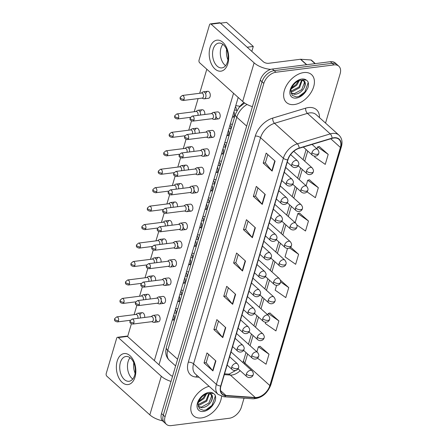 <?xml version="1.0" encoding="UTF-8"?>
<svg xmlns="http://www.w3.org/2000/svg" width="448" height="448" viewBox="0 0 448 448"><rect width="100%" height="100%" fill="white"/><g stroke="black" fill="none" stroke-linecap="round" stroke-linejoin="round"><path stroke-width="0.67" d="M239.109 107.514A11.715 7.515 -48 0 1 243.958 102.53M303.761 72.57A18.749 12.029 132 0 0 286.597 85.299A18.749 12.029 132 0 0 286.485 102.497A18.749 12.029 132 0 0 294.291 104.546A18.749 12.029 132 0 0 311.45 91.818A18.749 12.029 132 0 0 311.562 74.62A18.749 12.029 132 0 0 303.761 72.57A18.749 12.029 132 0 0 286.597 85.299A18.749 12.029 132 0 0 286.485 102.497A18.749 12.029 132 0 0 294.291 104.546A18.749 12.029 132 0 0 311.45 91.818A18.749 12.029 132 0 0 311.562 74.62A18.749 12.029 132 0 0 303.761 72.57M209.104 386.31A18.749 12.029 132 0 0 193.234 399.661A18.749 12.029 132 0 0 193.654 415.89A18.749 12.029 132 0 0 201.46 417.934A18.749 12.029 132 0 0 221.553 396.346A18.749 12.029 132 0 1 201.46 417.934A18.749 12.029 132 0 1 193.654 415.89A18.749 12.029 132 0 1 193.234 399.661A18.749 12.029 132 0 1 209.104 386.31M333.782 138.012A12.499 8.019 -48 0 1 338.985 139.378A12.499 8.019 -48 0 1 340.396 147.437L269.858 385.56A12.499 8.019 -48 0 1 255.287 397.505L225.921 395.455A12.499 8.019 -48 0 1 222.365 394.038A12.499 8.019 -48 0 1 220.959 385.98L287.941 159.835A12.499 8.019 -48 0 1 299.124 148.322L332.041 138.393A12.499 8.019 -48 0 1 333.782 138.012M333.861 137.749A12.813 8.221 132 0 0 332.074 138.135L299.163 148.064A12.813 8.221 132 0 0 287.7 159.869L220.713 386.008A12.813 8.221 132 0 0 225.803 395.724L255.164 397.774A12.813 8.221 132 0 0 270.105 385.526L340.642 147.403A12.813 8.221 132 0 0 333.861 137.749M325.534 123.071L340.144 73.741A11.715 7.515 132 0 0 338.822 66.186L335.261 62.978A11.715 7.515 132 0 0 330.383 61.701L272.378 69.037A11.715 7.515 132 0 0 260.26 80.186L161.51 413.56L163.29 415.162A11.715 7.515 132 0 0 164.612 422.716A11.715 7.515 132 0 1 163.29 415.162L262.041 81.794L163.29 415.162L165.071 416.769A11.715 7.515 132 0 0 166.398 424.323A11.715 7.515 132 0 0 171.27 425.6L229.281 418.264A11.715 7.515 132 0 0 241.399 407.114L244.048 398.171M272.378 69.037L274.159 70.644A11.715 7.515 132 0 0 262.041 81.794A11.715 7.515 132 0 1 274.159 70.644L332.164 63.302L274.159 70.644L275.94 72.246A11.715 7.515 132 0 0 263.822 83.395L165.071 416.769M337.042 64.585A11.715 7.515 132 0 0 332.164 63.302A11.715 7.515 132 0 1 337.042 64.585M257.443 358.182L266.056 364.207L269.013 354.217L260.07 346.315M265.658 322.252L265.294 323.473L275.923 330.904L278.88 320.914L269.937 313.012M314.843 156.201L314.619 156.951L325.248 164.388L328.205 154.398L319.262 146.49M306.964 191.8L315.381 197.691L318.338 187.701L309.394 179.799M296.85 224.93L305.514 230.994L308.476 221.004L299.533 213.102M338.822 66.186A11.715 7.515 132 0 0 333.945 64.91L275.94 72.246M222.802 337.624L213.886 329.61L216.849 319.62L225.758 327.634L222.802 337.624A3.125 1.428 16.5 0 1 222.527 337.344L225.478 327.382M212.934 370.927L204.025 362.914L206.982 352.923L215.897 360.937L212.934 370.927A3.125 1.428 16.5 0 1 212.66 370.647L215.611 360.685M252.398 237.714L243.482 229.701L246.445 219.705L255.354 227.724L252.398 237.714A3.125 1.428 16.5 0 1 252.123 237.429L255.074 227.472M262.259 204.411L253.35 196.392L256.306 186.402L265.222 194.421L262.259 204.411A3.125 1.428 16.5 0 1 261.99 204.126L264.936 194.163M272.126 171.108L263.211 163.089L266.174 153.098L275.083 161.118L272.126 171.108A3.125 1.428 16.5 0 1 271.852 170.822L274.803 160.86M232.663 304.321L223.754 296.307L226.71 286.317L235.626 294.33L232.663 304.321A3.125 1.428 16.5 0 1 232.394 304.041L235.346 294.078M242.53 271.018L233.621 263.004L236.578 253.014L245.487 261.027L242.53 271.018A3.125 1.428 16.5 0 1 242.256 270.738L245.207 260.775M276.59 285.354L275.162 290.164L285.785 297.601L288.747 287.61L280.392 280.095M287.521 248.45L285.029 256.861L295.652 264.298L298.609 254.307L290.606 247.106M233.621 263.004L235.782 262.73M238.224 254.492L235.771 262.774L242.256 270.738M223.754 296.307L225.915 296.033M228.357 287.795L225.904 296.083L232.394 304.041M263.211 163.089L265.378 162.814M267.82 154.577L265.362 162.865L271.852 170.822M253.35 196.392L255.511 196.123M257.953 187.88L255.5 196.168L261.99 204.126M243.482 229.701L245.65 229.426M248.086 221.189L245.633 229.471L252.123 237.429M204.025 362.914L206.186 362.639M208.628 354.402L206.175 362.69L212.66 370.647M213.886 329.61L216.054 329.336M218.495 321.098L216.037 329.386L222.527 337.344M298.609 254.307L289.548 247.962M308.476 221.004L297.853 213.567L299.65 213.069M295.154 222.673L297.853 213.567M318.338 187.701L307.714 180.264L309.518 179.76M306.085 185.769L307.714 180.264M328.205 154.398L317.582 146.961L319.385 146.457M317.016 148.87L317.582 146.961M288.747 287.61L280.605 281.915M278.88 320.914L268.257 313.477L270.06 312.978M267.826 314.922L268.257 313.477M269.013 354.217L258.39 346.786L260.193 346.282M256.9 351.826L258.39 346.786M161.51 413.56A11.715 7.515 132 0 0 162.831 421.114L166.398 424.323M202.02 98.101L203.51 98.706A3.517 2.167 -97.2 0 0 204.238 98.806A3.517 2.167 -97.2 0 0 205.8 97.121A3.517 2.167 -97.2 0 0 204.68 92.322A3.517 2.167 -97.2 0 0 203.353 91.829A3.517 2.167 -97.2 0 0 202.681 92.109L201.387 93.066M184.089 99.299A2.537 1.562 -97.2 0 1 182.958 100.514L202.283 98.067A2.537 1.562 -97.2 0 0 203.409 96.852A2.537 1.562 -97.2 0 0 202.602 93.386A2.537 1.562 -97.2 0 0 201.645 93.033L182.319 95.474L180.202 97.272A2.537 1.159 -163.5 0 0 180.656 98.246A2.537 1.159 16.5 0 0 184.089 99.299A2.537 1.562 -97.2 0 0 183.87 96.667A2.537 1.562 -97.2 0 0 182.319 95.474M211.943 118.709L213.433 119.314A3.517 2.167 -97.2 0 0 214.155 119.414A3.517 2.167 -97.2 0 0 215.897 116.732A3.517 2.167 -97.2 0 0 214.603 112.93A3.517 2.167 -97.2 0 0 213.276 112.437A3.517 2.167 -97.2 0 0 212.598 112.717L211.305 113.674M194.006 119.907A2.537 1.562 -97.2 0 1 192.881 121.122L212.201 118.675A2.537 1.562 -97.2 0 0 213.332 117.46A2.537 1.562 -97.2 0 0 212.526 113.994A2.537 1.562 -97.2 0 0 211.568 113.641L192.242 116.082L190.126 117.88A2.537 1.159 -163.5 0 0 190.574 118.854A2.537 1.159 16.5 0 0 194.006 119.907A2.537 1.562 -97.2 0 0 193.794 117.275A2.537 1.562 -97.2 0 0 192.242 116.082M197.926 115.366A2.537 1.562 -97.2 0 0 197.943 115.304A2.537 1.562 -97.2 0 0 197.137 111.838A2.537 1.562 -97.2 0 0 196.179 111.479L176.854 113.926L174.737 115.724A2.537 1.159 -163.5 0 0 175.19 116.698A2.537 1.159 16.5 0 0 178.623 117.746A2.537 1.562 -97.2 0 0 178.405 115.119A2.537 1.562 -97.2 0 0 176.854 113.926M200.458 115.046A3.517 2.167 -97.2 0 0 199.22 110.774A3.517 2.167 -97.2 0 0 197.887 110.281A3.517 2.167 -97.2 0 0 197.215 110.561L195.922 111.513M192.461 133.818A2.537 1.562 -97.2 0 0 192.483 133.756A2.537 1.562 -97.2 0 0 191.671 130.284A2.537 1.562 -97.2 0 0 190.714 129.931L171.388 132.378L169.271 134.176A2.537 1.159 -163.5 0 0 169.725 135.145A2.537 1.159 16.5 0 0 173.158 136.198A2.537 1.562 -97.2 0 0 172.939 133.566A2.537 1.562 -97.2 0 0 171.388 132.378M194.992 133.493A3.517 2.167 -97.2 0 0 193.754 129.22A3.517 2.167 -97.2 0 0 192.422 128.733A3.517 2.167 -97.2 0 0 191.75 129.013L190.456 129.965M186.995 152.264A2.537 1.562 -97.2 0 0 187.018 152.202A2.537 1.562 -97.2 0 0 186.211 148.736A2.537 1.562 -97.2 0 0 185.248 148.383L165.922 150.825L163.806 152.622A2.537 1.159 -163.5 0 0 164.259 153.597A2.537 1.159 16.5 0 0 167.692 154.65A2.537 1.562 -97.2 0 0 167.474 152.018A2.537 1.562 -97.2 0 0 165.922 150.825M189.526 151.945A3.517 2.167 -97.2 0 0 188.289 147.672A3.517 2.167 -97.2 0 0 186.956 147.185A3.517 2.167 -97.2 0 0 186.284 147.459L184.99 148.417M181.53 170.716A2.537 1.562 -97.2 0 0 181.552 170.654A2.537 1.562 -97.2 0 0 180.746 167.188A2.537 1.562 -97.2 0 0 179.782 166.835L160.457 169.277L158.346 171.074A2.537 1.159 -163.5 0 0 158.794 172.049A2.537 1.159 16.5 0 0 162.226 173.102A2.537 1.562 -97.2 0 0 162.008 170.47A2.537 1.562 -97.2 0 0 160.457 169.277M184.061 170.397A3.517 2.167 -97.2 0 0 182.823 166.124A3.517 2.167 -97.2 0 0 181.49 165.631A3.517 2.167 -97.2 0 0 180.818 165.911L179.525 166.863M206.478 137.161L207.967 137.76A3.517 2.167 -97.2 0 0 208.69 137.866A3.517 2.167 -97.2 0 0 210.431 135.178A3.517 2.167 -97.2 0 0 209.138 131.382A3.517 2.167 -97.2 0 0 207.81 130.889A3.517 2.167 -97.2 0 0 207.133 131.169L205.839 132.121M188.541 138.354A2.537 1.562 -97.2 0 1 187.415 139.574L206.735 137.127A2.537 1.562 -97.2 0 0 207.866 135.912A2.537 1.562 -97.2 0 0 207.06 132.446A2.537 1.562 -97.2 0 0 206.102 132.087L186.777 134.534L184.66 136.332A2.537 1.159 -163.5 0 0 185.108 137.306A2.537 1.159 16.5 0 0 188.541 138.354A2.537 1.562 -97.2 0 0 188.328 135.727A2.537 1.562 -97.2 0 0 186.777 134.534M201.012 155.613L202.502 156.212A3.517 2.167 -97.2 0 0 203.23 156.313A3.517 2.167 -97.2 0 0 204.966 153.63A3.517 2.167 -97.2 0 0 203.672 149.828A3.517 2.167 -97.2 0 0 202.345 149.341A3.517 2.167 -97.2 0 0 201.667 149.621L200.374 150.573M183.075 156.806A2.537 1.562 -97.2 0 1 181.95 158.021L201.275 155.579A2.537 1.562 -97.2 0 0 202.401 154.364A2.537 1.562 -97.2 0 0 201.594 150.892A2.537 1.562 -97.2 0 0 200.637 150.539L181.311 152.986L179.194 154.784A2.537 1.159 -163.5 0 0 179.642 155.753A2.537 1.159 16.5 0 0 183.075 156.806A2.537 1.562 -97.2 0 0 182.862 154.174A2.537 1.562 -97.2 0 0 181.311 152.986M195.546 174.059L197.036 174.664A3.517 2.167 -97.2 0 0 197.764 174.765A3.517 2.167 -97.2 0 0 199.5 172.082A3.517 2.167 -97.2 0 0 198.206 168.28A3.517 2.167 -97.2 0 0 196.879 167.787A3.517 2.167 -97.2 0 0 196.202 168.067L194.908 169.025M177.61 175.258A2.537 1.562 -97.2 0 1 176.484 176.473L195.81 174.026A2.537 1.562 -97.2 0 0 196.935 172.81A2.537 1.562 -97.2 0 0 196.129 169.344A2.537 1.562 -97.2 0 0 195.171 168.991L175.846 171.433L173.729 173.23A2.537 1.159 -163.5 0 0 174.177 174.205A2.537 1.159 16.5 0 0 177.61 175.258A2.537 1.562 -97.2 0 0 177.397 172.626A2.537 1.562 -97.2 0 0 175.846 171.433M303.677 88.654A8.831 5.662 132 0 0 303.593 80.791L300.804 80.153C296.369 80.444 290.758 86.957 290.864 90.95L292.219 95.368L296.318 96.936C300.222 96.578 303.598 94.427 306.443 90.485L307.787 88.15C308.739 85.417 308.717 83.115 307.72 81.245L306.337 80.114L302.574 79.862L304.618 81.39C305.799 83.188 305.486 85.607 303.677 88.654C301.398 91.986 298.469 93.895 294.885 94.371L291.088 93.29M302.204 80.164L299.617 87.73L292.057 91.823L290.858 91.801M301.633 80.114L298.911 87.091L290.853 91.202M303.52 80.73L304.444 82.533L301.739 89.639L294.179 93.733L291.038 93.1M299.387 80.489L296.789 85.182L291.278 88.872M298.346 80.903L296.083 84.549L291.687 87.814M307.72 81.245L308.19 82.589L304.808 91.986L298.816 96.477M210.846 402.041A8.831 5.662 132 0 0 210.762 394.184L207.973 393.546C203.538 393.831 197.932 400.344 198.038 404.337L199.394 408.755L203.493 410.323C207.396 409.97 210.767 407.82 213.612 403.872L214.956 401.537C215.908 398.804 215.886 396.502 214.889 394.638L213.506 393.501L209.742 393.249L211.792 394.783C212.968 396.581 212.654 399 210.846 402.041C208.566 405.378 205.638 407.282 202.054 407.758L198.262 406.678M209.373 393.557L206.786 401.117L199.226 405.216L198.027 405.188M208.807 393.501L206.08 400.484L198.027 404.594M210.689 394.117L211.613 395.92L208.908 403.026L201.348 407.12L198.212 406.487M206.556 393.876L203.958 398.574L198.453 402.265M205.514 394.296L203.252 397.936L198.856 401.201M214.889 394.638L215.359 395.976L211.982 405.373L205.985 409.87M210.022 47.656A15.624 9.621 82.8 0 1 222.88 42.347A15.624 9.621 82.8 0 1 227.847 63.689A15.624 9.621 82.8 0 1 214.99 68.992A15.624 9.621 82.8 0 1 210.022 47.656M227.478 61.908A12.499 7.7 -97.2 0 0 226.419 48.955A12.499 7.7 -97.2 0 0 218.775 43.092A12.499 7.7 -97.2 0 0 213.214 49.078A12.499 7.7 -97.2 0 0 214.273 62.031A12.499 7.7 -97.2 0 0 221.917 67.894A12.499 7.7 -97.2 0 0 227.478 61.908M220.965 48.098A12.499 7.7 82.8 0 1 222.869 44.318A12.499 7.7 82.8 0 0 220.965 48.098A12.499 7.7 82.8 0 0 225.574 65.688A12.499 7.7 82.8 0 1 220.965 48.098M270.766 69.384A15.624 7.146 -163.5 0 1 254.111 62.849L211.114 24.17A1.954 1.204 -97.2 0 0 210.375 23.901A1.954 1.204 -97.2 0 0 209.507 24.836L199.046 60.138A1.954 1.204 -97.2 0 0 199.668 62.804L242.665 101.478L254.111 62.849M252.42 106.658A15.624 7.146 -163.5 0 1 242.665 101.478M210.375 23.901L219.531 22.742A1.954 1.204 82.8 0 1 220.27 23.01L263.267 61.69A3.903 1.786 16.5 0 0 268.548 63.308L300.474 59.27A1.954 1.254 -48 0 1 300.731 59.259L310.929 59.97A1.954 1.254 -48 0 1 311.489 60.194L315.286 63.61M117.197 361.043A15.624 9.621 82.8 0 1 130.054 355.74A15.624 9.621 82.8 0 1 135.016 377.076A15.624 9.621 82.8 0 1 122.158 382.385A15.624 9.621 82.8 0 1 117.197 361.043M134.646 375.295A12.499 7.7 -97.2 0 0 133.588 362.348A12.499 7.7 -97.2 0 0 125.95 356.485A12.499 7.7 -97.2 0 0 120.389 362.471A12.499 7.7 -97.2 0 0 121.447 375.418A12.499 7.7 -97.2 0 0 129.086 381.282A12.499 7.7 -97.2 0 0 134.646 375.295M128.134 361.491A12.499 7.7 82.8 0 1 130.038 357.706A12.499 7.7 82.8 0 0 128.134 361.491A12.499 7.7 82.8 0 0 132.742 379.081A12.499 7.7 82.8 0 1 128.134 361.491M171.03 381.416A15.624 7.146 -163.5 0 1 161.28 376.236L118.283 337.562A1.954 1.204 -97.2 0 0 117.544 337.288A1.954 1.204 -97.2 0 0 116.676 338.223L106.221 373.526A1.954 1.204 -97.2 0 0 106.837 376.191L149.834 414.87L161.28 376.236M162.529 420.818A15.624 7.146 -163.5 0 1 149.834 414.87M117.544 337.288L126.7 336.129A1.954 1.204 82.8 0 1 127.439 336.403L170.436 375.077A3.903 1.786 16.5 0 0 172.558 376.27M151.827 321.664L153.317 322.269A3.517 2.167 -97.2 0 0 154.039 322.37A3.517 2.167 -97.2 0 0 155.781 319.687A3.517 2.167 -97.2 0 0 154.487 315.885A3.517 2.167 -97.2 0 0 153.16 315.392L157.461 314.849A3.517 2.167 82.8 0 1 159.611 316.495A3.517 2.167 82.8 0 1 159.908 320.141A3.517 2.167 82.8 0 1 158.346 321.821A3.517 2.167 82.8 0 1 156.195 320.174A3.517 2.167 82.8 0 1 155.898 316.534M157.293 303.212L158.782 303.817A3.517 2.167 -97.2 0 0 159.505 303.918A3.517 2.167 -97.2 0 0 161.246 301.235A3.517 2.167 -97.2 0 0 159.953 297.433A3.517 2.167 -97.2 0 0 158.62 296.94L162.926 296.397A3.517 2.167 82.8 0 1 165.077 298.049A3.517 2.167 82.8 0 1 165.374 301.689A3.517 2.167 82.8 0 1 163.811 303.374A3.517 2.167 82.8 0 1 161.661 301.722A3.517 2.167 82.8 0 1 161.364 298.082M162.758 284.766L164.248 285.365A3.517 2.167 -97.2 0 0 164.97 285.466A3.517 2.167 -97.2 0 0 166.712 282.783A3.517 2.167 -97.2 0 0 165.418 278.981A3.517 2.167 -97.2 0 0 164.086 278.494L168.392 277.945A3.517 2.167 82.8 0 1 170.542 279.597A3.517 2.167 82.8 0 1 170.839 283.237A3.517 2.167 82.8 0 1 169.277 284.922A3.517 2.167 82.8 0 1 167.126 283.276A3.517 2.167 82.8 0 1 166.83 279.63M168.224 266.314L169.714 266.913A3.517 2.167 -97.2 0 0 170.436 267.019A3.517 2.167 -97.2 0 0 172.172 264.331A3.517 2.167 -97.2 0 0 170.884 260.534A3.517 2.167 -97.2 0 0 169.551 260.042L173.858 259.498A3.517 2.167 82.8 0 1 176.008 261.145A3.517 2.167 82.8 0 1 176.305 264.79A3.517 2.167 82.8 0 1 174.742 266.47A3.517 2.167 82.8 0 1 172.592 264.824A3.517 2.167 82.8 0 1 172.295 261.178M173.684 247.862L175.179 248.466A3.517 2.167 -97.2 0 0 175.902 248.567A3.517 2.167 -97.2 0 0 177.638 245.885A3.517 2.167 -97.2 0 0 176.35 242.082A3.517 2.167 -97.2 0 0 175.017 241.59L179.323 241.046A3.517 2.167 82.8 0 1 181.474 242.698A3.517 2.167 82.8 0 1 181.77 246.338A3.517 2.167 82.8 0 1 180.208 248.024A3.517 2.167 82.8 0 1 178.058 246.372A3.517 2.167 82.8 0 1 177.761 242.732M140.51 314.373A3.517 2.167 82.8 0 1 142.078 312.693A3.517 2.167 82.8 0 1 144.642 317.453M145.975 295.926A3.517 2.167 82.8 0 1 147.543 294.241A3.517 2.167 82.8 0 1 150.108 299.006M151.441 277.474A3.517 2.167 82.8 0 1 153.003 275.789A3.517 2.167 82.8 0 1 155.574 280.554M156.906 259.022A3.517 2.167 82.8 0 1 158.469 257.342A3.517 2.167 82.8 0 1 161.039 262.102M162.372 240.576A3.517 2.167 82.8 0 1 163.934 238.89A3.517 2.167 82.8 0 1 166.505 243.65M179.15 229.41L180.645 230.014A3.517 2.167 -97.2 0 0 181.367 230.115A3.517 2.167 -97.2 0 0 183.103 227.433A3.517 2.167 -97.2 0 0 181.815 223.63A3.517 2.167 -97.2 0 0 180.482 223.143L184.789 222.594A3.517 2.167 82.8 0 1 186.939 224.246A3.517 2.167 82.8 0 1 187.236 227.886A3.517 2.167 82.8 0 1 185.668 229.572A3.517 2.167 82.8 0 1 183.523 227.92A3.517 2.167 82.8 0 1 183.226 224.28M184.615 210.963L186.105 211.562A3.517 2.167 -97.2 0 0 186.833 211.663A3.517 2.167 -97.2 0 0 188.569 208.981A3.517 2.167 -97.2 0 0 187.275 205.178A3.517 2.167 -97.2 0 0 185.948 204.691L190.254 204.148A3.517 2.167 82.8 0 1 192.405 205.794A3.517 2.167 82.8 0 1 192.702 209.44A3.517 2.167 82.8 0 1 191.134 211.12A3.517 2.167 82.8 0 1 188.989 209.474A3.517 2.167 82.8 0 1 188.692 205.828M190.081 192.511L191.57 193.116A3.517 2.167 -97.2 0 0 192.298 193.217A3.517 2.167 -97.2 0 0 194.034 190.534A3.517 2.167 -97.2 0 0 192.741 186.732A3.517 2.167 -97.2 0 0 191.414 186.239L195.72 185.696A3.517 2.167 82.8 0 1 197.865 187.342A3.517 2.167 82.8 0 1 198.167 190.988A3.517 2.167 82.8 0 1 196.599 192.674A3.517 2.167 82.8 0 1 194.454 191.022A3.517 2.167 82.8 0 1 194.158 187.382M167.838 222.124A3.517 2.167 82.8 0 1 169.4 220.438A3.517 2.167 82.8 0 1 171.97 225.204M173.303 203.672A3.517 2.167 82.8 0 1 174.866 201.986A3.517 2.167 82.8 0 1 177.436 206.752M196.879 167.787L201.186 167.244A3.517 2.167 82.8 0 1 203.33 168.896A3.517 2.167 82.8 0 1 203.633 172.536A3.517 2.167 82.8 0 1 202.065 174.222A3.517 2.167 82.8 0 1 199.92 172.57A3.517 2.167 82.8 0 1 199.618 168.93M202.345 149.341L206.651 148.798A3.517 2.167 82.8 0 1 208.796 150.444A3.517 2.167 82.8 0 1 209.093 154.084A3.517 2.167 82.8 0 1 207.53 155.77A3.517 2.167 82.8 0 1 205.386 154.123A3.517 2.167 82.8 0 1 205.083 150.478M207.81 130.889L212.117 130.346A3.517 2.167 82.8 0 1 214.262 131.992A3.517 2.167 82.8 0 1 214.558 135.638A3.517 2.167 82.8 0 1 212.996 137.318A3.517 2.167 82.8 0 1 210.846 135.671A3.517 2.167 82.8 0 1 210.549 132.031M184.234 166.774A3.517 2.167 82.8 0 1 185.797 165.088A3.517 2.167 82.8 0 1 188.362 169.854M189.7 148.322A3.517 2.167 82.8 0 1 191.262 146.636A3.517 2.167 82.8 0 1 193.827 151.402M195.166 129.87A3.517 2.167 82.8 0 1 196.728 128.19A3.517 2.167 82.8 0 1 199.293 132.95M200.631 111.423A3.517 2.167 82.8 0 1 202.194 109.738A3.517 2.167 82.8 0 1 204.758 114.498M178.769 185.22A3.517 2.167 82.8 0 1 180.331 183.54A3.517 2.167 82.8 0 1 182.896 188.3M213.276 112.437L217.582 111.894A3.517 2.167 82.8 0 1 219.727 113.546A3.517 2.167 82.8 0 1 220.024 117.186A3.517 2.167 82.8 0 1 218.462 118.871A3.517 2.167 82.8 0 1 216.311 117.219A3.517 2.167 82.8 0 1 216.014 113.579M206.097 92.971A3.517 2.167 82.8 0 1 207.659 91.286A3.517 2.167 82.8 0 1 209.81 92.938A3.517 2.167 82.8 0 1 210.106 96.578A3.517 2.167 82.8 0 1 208.538 98.263L204.238 98.806M135.106 373.229A12.499 7.7 82.8 0 1 133.784 362.785M253.288 46.446L247.184 47.219L220.45 23.173L226.554 22.4L253.288 46.446L251.826 51.397M238.185 97.446L158.995 364.784M227.931 59.836A12.499 7.7 82.8 0 1 226.615 49.398M127.618 336.56L131.382 323.865M134.098 314.686L136.847 305.413M139.563 296.234L142.313 286.961M145.029 277.782L147.778 268.514M150.494 259.33L153.244 250.062M155.96 240.884L158.71 231.61M161.426 222.432L164.17 213.164M166.891 203.98L169.635 194.712M172.357 185.534L175.101 176.26M177.822 167.082L180.566 157.808M183.288 148.63L186.032 139.362M188.754 130.178L191.498 120.91M194.219 111.731L198.106 98.599M199.685 93.279L206.808 69.227M233.542 93.274L154.353 360.612M176.064 189.168A2.537 1.562 -97.2 0 0 176.086 189.106A2.537 1.562 -97.2 0 0 175.28 185.64A2.537 1.562 -97.2 0 0 174.317 185.282L154.991 187.729L152.88 189.526A2.537 1.159 -163.5 0 0 153.328 190.495A2.537 1.159 16.5 0 0 156.761 191.548A2.537 1.562 -97.2 0 0 156.542 188.922A2.537 1.562 -97.2 0 0 154.991 187.729M178.595 188.849A3.517 2.167 -97.2 0 0 177.358 184.57A3.517 2.167 -97.2 0 0 176.025 184.083A3.517 2.167 -97.2 0 0 175.353 184.363L174.059 185.315M170.598 207.614A2.537 1.562 -97.2 0 0 170.621 207.553A2.537 1.562 -97.2 0 0 169.814 204.086A2.537 1.562 -97.2 0 0 168.851 203.734L149.526 206.181L147.414 207.978A2.537 1.159 -163.5 0 0 147.862 208.947A2.537 1.159 16.5 0 0 151.295 210A2.537 1.562 -97.2 0 0 151.082 207.368A2.537 1.562 -97.2 0 0 149.526 206.181M173.13 207.295A3.517 2.167 -97.2 0 0 171.892 203.022A3.517 2.167 -97.2 0 0 170.565 202.535A3.517 2.167 -97.2 0 0 169.887 202.81L168.594 203.767M165.133 226.066A2.537 1.562 -97.2 0 0 165.155 226.005A2.537 1.562 -97.2 0 0 164.349 222.538A2.537 1.562 -97.2 0 0 163.386 222.186L144.06 224.627L141.949 226.425A2.537 1.159 -163.5 0 0 142.397 227.399A2.537 1.159 16.5 0 0 145.83 228.452A2.537 1.562 -97.2 0 0 145.617 225.82A2.537 1.562 -97.2 0 0 144.06 224.627M167.664 225.747A3.517 2.167 -97.2 0 0 166.426 221.474A3.517 2.167 -97.2 0 0 165.099 220.982A3.517 2.167 -97.2 0 0 164.422 221.262L163.128 222.219M172.144 193.71A2.537 1.562 -97.2 0 1 171.018 194.925L190.344 192.478A2.537 1.562 -97.2 0 0 191.47 191.262A2.537 1.562 -97.2 0 0 190.663 187.796A2.537 1.562 -97.2 0 0 189.706 187.443L170.38 189.885L168.263 191.682A2.537 1.159 -163.5 0 0 168.717 192.657A2.537 1.159 16.5 0 0 172.144 193.71A2.537 1.562 -97.2 0 0 171.931 191.078A2.537 1.562 -97.2 0 0 170.38 189.885M191.414 186.239A3.517 2.167 -97.2 0 0 190.736 186.519L189.442 187.471M166.684 212.156A2.537 1.562 -97.2 0 1 165.553 213.371L184.878 210.93A2.537 1.562 -97.2 0 0 186.004 209.714A2.537 1.562 -97.2 0 0 185.198 206.248A2.537 1.562 -97.2 0 0 184.24 205.89L164.914 208.337L162.798 210.134A2.537 1.159 -163.5 0 0 163.251 211.103A2.537 1.159 16.5 0 0 166.684 212.156A2.537 1.562 -97.2 0 0 166.466 209.524A2.537 1.562 -97.2 0 0 164.914 208.337M185.948 204.691A3.517 2.167 -97.2 0 0 185.276 204.971L183.982 205.923M161.218 230.608A2.537 1.562 -97.2 0 1 160.087 231.823L179.413 229.382A2.537 1.562 -97.2 0 0 180.538 228.161A2.537 1.562 -97.2 0 0 179.732 224.694A2.537 1.562 -97.2 0 0 178.774 224.342L159.449 226.789L157.332 228.586A2.537 1.159 -163.5 0 0 157.786 229.555A2.537 1.159 16.5 0 0 161.218 230.608A2.537 1.562 -97.2 0 0 161 227.976A2.537 1.562 -97.2 0 0 159.449 226.789M180.482 223.143A3.517 2.167 -97.2 0 0 179.81 223.418L178.517 224.375M159.673 244.518A2.537 1.562 -97.2 0 0 159.69 244.457A2.537 1.562 -97.2 0 0 158.883 240.99A2.537 1.562 -97.2 0 0 157.92 240.632L138.6 243.079L136.483 244.877A2.537 1.159 -163.5 0 0 136.931 245.851A2.537 1.159 16.5 0 0 140.364 246.898A2.537 1.562 -97.2 0 0 140.151 244.272A2.537 1.562 -97.2 0 0 138.6 243.079M162.198 244.199A3.517 2.167 -97.2 0 0 160.961 239.926A3.517 2.167 -97.2 0 0 159.634 239.434A3.517 2.167 -97.2 0 0 158.956 239.714L157.662 240.666M154.207 262.97A2.537 1.562 -97.2 0 0 154.224 262.909A2.537 1.562 -97.2 0 0 153.418 259.437A2.537 1.562 -97.2 0 0 152.46 259.084L133.134 261.531L131.018 263.329A2.537 1.159 -163.5 0 0 131.466 264.298A2.537 1.159 16.5 0 0 134.898 265.35A2.537 1.562 -97.2 0 0 134.686 262.718A2.537 1.562 -97.2 0 0 133.134 261.531M156.733 262.646A3.517 2.167 -97.2 0 0 155.495 258.373A3.517 2.167 -97.2 0 0 154.168 257.886A3.517 2.167 -97.2 0 0 153.49 258.166L152.197 259.118M148.742 281.417A2.537 1.562 -97.2 0 0 148.758 281.355A2.537 1.562 -97.2 0 0 147.952 277.889A2.537 1.562 -97.2 0 0 146.994 277.536L127.669 279.978L125.552 281.775A2.537 1.159 -163.5 0 0 126 282.75A2.537 1.159 16.5 0 0 129.433 283.802A2.537 1.562 -97.2 0 0 129.22 281.17A2.537 1.562 -97.2 0 0 127.669 279.978M151.267 281.098A3.517 2.167 -97.2 0 0 150.03 276.825A3.517 2.167 -97.2 0 0 148.702 276.332A3.517 2.167 -97.2 0 0 148.025 276.612L146.731 277.57M143.276 299.869A2.537 1.562 -97.2 0 0 143.293 299.807A2.537 1.562 -97.2 0 0 142.486 296.341A2.537 1.562 -97.2 0 0 141.529 295.988L122.203 298.43L120.086 300.227A2.537 1.159 -163.5 0 0 120.534 301.202A2.537 1.159 16.5 0 0 123.967 302.254A2.537 1.562 -97.2 0 0 123.754 299.622A2.537 1.562 -97.2 0 0 122.203 298.43M145.802 299.55A3.517 2.167 -97.2 0 0 144.564 295.277A3.517 2.167 -97.2 0 0 143.237 294.784A3.517 2.167 -97.2 0 0 142.559 295.064L141.266 296.016M137.81 318.321A2.537 1.562 -97.2 0 0 137.827 318.259A2.537 1.562 -97.2 0 0 137.021 314.787A2.537 1.562 -97.2 0 0 136.063 314.434L116.738 316.882L114.621 318.679A2.537 1.159 -163.5 0 0 115.069 319.648A2.537 1.159 16.5 0 0 118.502 320.701A2.537 1.562 -97.2 0 0 118.289 318.069A2.537 1.562 -97.2 0 0 116.738 316.882M140.336 318.002A3.517 2.167 -97.2 0 0 139.098 313.723A3.517 2.167 -97.2 0 0 137.771 313.236A3.517 2.167 -97.2 0 0 137.094 313.516L135.8 314.468M155.753 249.06A2.537 1.562 -97.2 0 1 154.622 250.275L173.947 247.828A2.537 1.562 -97.2 0 0 175.078 246.613A2.537 1.562 -97.2 0 0 174.266 243.146A2.537 1.562 -97.2 0 0 173.309 242.794L153.983 245.235L151.866 247.033A2.537 1.159 -163.5 0 0 152.32 248.007A2.537 1.159 16.5 0 0 155.753 249.06A2.537 1.562 -97.2 0 0 155.534 246.428A2.537 1.562 -97.2 0 0 153.983 245.235M175.017 241.59A3.517 2.167 -97.2 0 0 174.345 241.87L173.051 242.827M150.287 267.506A2.537 1.562 -97.2 0 1 149.156 268.727L168.482 266.28A2.537 1.562 -97.2 0 0 169.613 265.065A2.537 1.562 -97.2 0 0 168.806 261.598A2.537 1.562 -97.2 0 0 167.843 261.24L148.518 263.687L146.401 265.485A2.537 1.159 -163.5 0 0 146.854 266.459A2.537 1.159 16.5 0 0 150.287 267.506A2.537 1.562 -97.2 0 0 150.069 264.88A2.537 1.562 -97.2 0 0 148.518 263.687M169.551 260.042A3.517 2.167 -97.2 0 0 168.879 260.322L167.586 261.274M144.822 285.958A2.537 1.562 -97.2 0 1 143.69 287.174L163.016 284.732A2.537 1.562 -97.2 0 0 164.147 283.517A2.537 1.562 -97.2 0 0 163.341 280.045A2.537 1.562 -97.2 0 0 162.378 279.692L143.052 282.139L140.941 283.937A2.537 1.159 -163.5 0 0 141.389 284.906A2.537 1.159 16.5 0 0 144.822 285.958A2.537 1.562 -97.2 0 0 144.603 283.326A2.537 1.562 -97.2 0 0 143.052 282.139M164.086 278.494A3.517 2.167 -97.2 0 0 163.414 278.774L162.12 279.726M139.356 304.41A2.537 1.562 -97.2 0 1 138.225 305.626L157.55 303.178A2.537 1.562 -97.2 0 0 158.682 301.963A2.537 1.562 -97.2 0 0 157.875 298.497A2.537 1.562 -97.2 0 0 156.912 298.144L137.586 300.586L135.475 302.383A2.537 1.159 -163.5 0 0 135.923 303.358A2.537 1.159 16.5 0 0 139.356 304.41A2.537 1.562 -97.2 0 0 139.138 301.778A2.537 1.562 -97.2 0 0 137.586 300.586M158.62 296.94A3.517 2.167 -97.2 0 0 157.948 297.22L156.654 298.178M133.89 322.857A2.537 1.562 -97.2 0 1 132.759 324.078L152.085 321.63A2.537 1.562 -97.2 0 0 153.216 320.415A2.537 1.562 -97.2 0 0 152.41 316.949A2.537 1.562 -97.2 0 0 151.446 316.596L132.121 319.038L130.01 320.835A2.537 1.159 -163.5 0 0 130.458 321.81A2.537 1.159 16.5 0 0 133.89 322.857A2.537 1.562 -97.2 0 0 133.678 320.23A2.537 1.562 -97.2 0 0 132.121 319.038M153.16 315.392A3.517 2.167 -97.2 0 0 152.482 315.672L151.189 316.624M255.287 397.505L230.334 375.06A12.499 8.019 132 0 0 231.986 375.004A12.499 8.019 132 0 0 240.184 370.664M224.314 374.64L230.334 375.06A7.028 4.822 -86 0 0 228.122 374.069L229.326 374.024L238.314 368.984M340.396 147.437L330.77 138.774M199.018 377.238L196.039 377.031A19.527 12.527 -48 0 1 188.283 362.225L255.27 136.086A3.903 1.786 16.5 0 1 260.551 137.698L283.36 158.222A15.624 10.024 -48 0 1 297.338 143.825L330.254 133.896A15.624 10.024 -48 0 1 332.433 133.426A15.624 10.024 -48 0 1 338.934 135.134L316.126 114.61A15.624 10.024 132 0 0 309.618 112.907A15.624 10.024 132 0 0 307.44 113.378L274.529 123.306A15.624 10.024 132 0 0 260.551 137.698L193.564 363.843A15.624 10.024 132 0 0 195.328 373.918L218.137 394.436A15.624 10.024 -48 0 1 216.378 384.367L283.36 158.222A3.903 1.786 16.5 0 0 287.7 159.869M332.074 138.135A3.903 2.061 73.2 0 0 330.254 133.896L307.44 113.378A3.903 2.061 -106.8 0 1 305.654 108.158A19.527 12.527 -48 0 1 319.486 117.634M220.713 386.008A3.903 1.786 -163.5 0 1 216.378 384.367L193.564 363.843A3.903 1.786 16.5 0 0 188.283 362.225M225.803 395.724A3.903 2.677 94 0 1 223.81 396.754L253.176 398.81C261.498 398.317 267.389 393.658 270.855 384.821L341.393 146.698A3.903 1.786 -163.5 0 1 340.642 147.403M255.27 136.086A19.527 12.527 -48 0 1 272.742 118.087A3.903 2.061 -106.8 0 0 274.529 123.306L297.338 143.825A3.903 2.061 73.2 0 1 299.163 148.064M255.164 397.774A3.903 2.677 94 0 1 253.176 398.81M270.105 385.526A3.903 1.786 16.5 0 0 270.855 384.821M272.742 118.087L305.654 108.158M333.945 64.91L330.383 61.701M263.822 83.395L260.26 80.186M197.165 375.57A3.903 2.677 -86 0 0 196.039 377.031M225.921 395.455L220.584 390.65M244.574 364.106A12.499 8.019 132 0 0 244.91 363.115L247.615 353.982M269.858 385.56L244.91 363.115A7.028 3.214 16.5 0 1 243.662 360.422L246.002 352.531M250.074 345.682L253.081 335.53M255.539 327.236L258.546 317.083M261.005 308.784L264.012 298.631M266.465 290.332L269.478 280.179M271.93 271.886L274.943 261.727M277.396 253.434L280.403 243.281M282.862 234.982L285.869 224.829M288.327 216.53L291.334 206.377M293.793 198.083L296.8 187.93M299.258 179.631L302.266 169.478M304.724 161.179L307.731 151.026M247.061 104.462A15.624 10.024 132 0 0 236.79 117.225L246.658 126.101M166.348 347.374A7.812 3.573 16.5 0 0 167.731 350.364A15.624 10.024 132 0 0 169.495 360.433C167.507 358.602 166.303 356.328 165.866 353.618L165.715 351.473L166.348 347.374L235.407 114.234A7.812 3.573 16.5 0 0 236.79 117.225L167.731 350.364L177.598 359.24M312.066 144.418L317.593 149.391A3.903 2.503 132 0 0 315.969 148.966A3.903 2.503 132 0 0 311.931 152.684A3.903 1.786 16.5 0 0 317.212 154.302A3.903 1.786 -163.5 0 0 318.73 153.406C318.461 155.406 315.118 157.405 312.368 155.198A3.903 2.503 132 0 1 311.931 152.684M290.629 154.61L297.522 160.81A3.903 2.503 132 0 0 295.898 160.384A3.903 2.503 132 0 0 291.855 164.102A3.903 1.786 16.5 0 0 297.136 165.721A3.903 1.786 -163.5 0 0 298.654 164.825C298.385 166.83 295.042 168.823 292.298 166.617A3.903 2.503 132 0 1 291.855 164.102M232.355 117.113L232.658 117.074A3.517 2.167 -97.2 0 0 234.276 115.198A3.517 2.167 -97.2 0 0 233.94 111.776M293.754 151.312L312.127 167.843A3.903 2.503 132 0 0 310.503 167.418A3.903 2.503 132 0 0 306.466 171.13A3.903 1.786 16.5 0 0 311.746 172.749A3.903 1.786 -163.5 0 0 313.264 171.858C312.995 173.858 309.652 175.857 306.902 173.65A3.903 2.503 132 0 1 306.466 171.13M236.331 110.247A3.517 2.167 -97.2 0 0 235.452 106.669M190.361 117.337L177.492 118.966A2.537 1.562 -97.2 0 0 178.623 117.746M285.695 167.429L306.662 186.295A3.903 2.503 132 0 0 305.038 185.864A3.903 2.503 132 0 0 301 189.582A3.903 1.786 16.5 0 0 306.281 191.201A3.903 1.786 -163.5 0 0 307.798 190.305C307.53 192.31 304.186 194.309 301.442 192.102A3.903 2.503 132 0 1 301 189.582M230.866 128.699A3.517 2.167 -97.2 0 0 229.986 125.121M184.895 135.789L172.026 137.413A2.537 1.562 -97.2 0 0 173.158 136.198M280.23 185.881L301.202 204.742A3.903 2.503 132 0 0 299.572 204.316A3.903 2.503 132 0 0 295.534 208.034A3.903 1.786 16.5 0 0 300.815 209.653A3.903 1.786 -163.5 0 0 302.333 208.757C302.064 210.762 298.721 212.755 295.977 210.549A3.903 2.503 132 0 1 295.534 208.034M225.4 147.151A3.517 2.167 -97.2 0 0 224.521 143.573M179.43 154.235L166.561 155.865A2.537 1.562 -97.2 0 0 167.692 154.65M274.764 204.333L295.736 223.194A3.903 2.503 132 0 0 294.106 222.768A3.903 2.503 132 0 0 290.069 226.486A3.903 1.786 16.5 0 0 295.35 228.099A3.903 1.786 -163.5 0 0 296.867 227.209C296.598 229.208 293.255 231.207 290.511 229.001A3.903 2.503 132 0 1 290.069 226.486M219.934 165.603A3.517 2.167 -97.2 0 0 219.055 162.019M173.964 172.687L161.095 174.317A2.537 1.562 -97.2 0 0 162.226 173.102M284.267 172.25L292.057 179.262A3.903 2.503 132 0 0 290.433 178.836A3.903 2.503 132 0 0 286.39 182.549A3.903 1.786 16.5 0 0 291.67 184.167A3.903 1.786 -163.5 0 0 293.188 183.277C292.919 185.276 289.576 187.275 286.832 185.069A3.903 2.503 132 0 1 286.39 182.549M226.895 135.559L227.192 135.526A3.517 2.167 -97.2 0 0 228.81 133.65A3.517 2.167 -97.2 0 0 228.474 130.228M278.802 190.702L286.591 197.714A3.903 2.503 132 0 0 284.967 197.288A3.903 2.503 132 0 0 280.924 201.001A3.903 1.786 16.5 0 0 286.205 202.619A3.903 1.786 -163.5 0 0 287.722 201.723C287.459 203.728 284.116 205.727 281.366 203.521A3.903 2.503 132 0 1 280.924 201.001M221.43 154.011L221.726 153.972A3.517 2.167 -97.2 0 0 223.345 152.096A3.517 2.167 -97.2 0 0 223.009 148.68M273.336 209.154L281.126 216.16A3.903 2.503 132 0 0 279.502 215.734A3.903 2.503 132 0 0 275.458 219.453A3.903 1.786 16.5 0 0 280.739 221.071A3.903 1.786 -163.5 0 0 282.257 220.175C281.994 222.18 278.65 224.174 275.901 221.967A3.903 2.503 132 0 1 275.458 219.453M215.964 172.463L216.261 172.424A3.517 2.167 -97.2 0 0 217.879 170.548A3.517 2.167 -97.2 0 0 217.543 167.126M306.337 80.114A11.172 7.168 132 0 0 301.846 79.033A11.172 7.168 132 0 0 290.293 89.662A11.172 7.168 132 0 0 296.201 98.084A11.172 7.168 132 0 0 306.443 90.485M213.506 393.501A11.172 7.168 132 0 0 209.014 392.42A11.172 7.168 132 0 0 197.462 403.054A11.172 7.168 132 0 0 203.375 411.477A11.172 7.168 132 0 0 213.612 403.872M306.527 64.719L300.474 59.27M220.27 23.01L211.114 24.17M300.731 59.259L306.762 64.691M315.011 63.644L310.929 59.97M127.439 336.403L118.283 337.562M269.298 222.779L290.27 241.646A3.903 2.503 132 0 0 288.641 241.22A3.903 2.503 132 0 0 284.603 244.933A3.903 1.786 16.5 0 0 289.884 246.551A3.903 1.786 -163.5 0 0 291.402 245.655C291.133 247.66 287.79 249.659 285.046 247.453A3.903 2.503 132 0 1 284.603 244.933M214.469 184.05A3.517 2.167 -97.2 0 0 213.59 180.471M168.498 191.139L155.63 192.763A2.537 1.562 -97.2 0 0 156.761 191.548M263.833 241.231L284.805 260.092A3.903 2.503 132 0 0 283.175 259.666A3.903 2.503 132 0 0 279.138 263.385A3.903 1.786 16.5 0 0 284.418 265.003A3.903 1.786 -163.5 0 0 285.936 264.107C285.667 266.112 282.324 268.106 279.58 265.905A3.903 2.503 132 0 1 279.138 263.385M209.003 202.502A3.517 2.167 -97.2 0 0 208.124 198.923M163.033 209.586L150.164 211.215A2.537 1.562 -97.2 0 0 151.295 210M258.367 259.683L279.339 278.544A3.903 2.503 132 0 0 277.71 278.118A3.903 2.503 132 0 0 273.672 281.837A3.903 1.786 16.5 0 0 278.953 283.455A3.903 1.786 -163.5 0 0 280.47 282.559C280.202 284.558 276.858 286.558 274.114 284.351A3.903 2.503 132 0 1 273.672 281.837M203.543 220.954A3.517 2.167 -97.2 0 0 202.658 217.375M157.567 228.038L144.698 229.667A2.537 1.562 -97.2 0 0 145.83 228.452M267.87 227.606L275.66 234.612A3.903 2.503 132 0 0 274.036 234.186A3.903 2.503 132 0 0 269.993 237.905A3.903 1.786 16.5 0 0 275.274 239.518A3.903 1.786 -163.5 0 0 276.791 238.627C276.528 240.626 273.185 242.626 270.435 240.419A3.903 2.503 132 0 1 269.993 237.905M210.498 190.915L210.795 190.876A3.517 2.167 -97.2 0 0 212.414 189A3.517 2.167 -97.2 0 0 212.078 185.578M262.405 246.053L270.194 253.064A3.903 2.503 132 0 0 268.57 252.638A3.903 2.503 132 0 0 264.533 256.351A3.903 1.786 16.5 0 0 269.814 257.97A3.903 1.786 -163.5 0 0 271.326 257.074C271.062 259.078 267.719 261.078 264.97 258.871A3.903 2.503 132 0 1 264.533 256.351M205.033 209.362L205.33 209.328A3.517 2.167 -97.2 0 0 206.948 207.452A3.517 2.167 -97.2 0 0 206.612 204.03M256.939 264.505L264.729 271.51A3.903 2.503 132 0 0 263.105 271.085A3.903 2.503 132 0 0 259.067 274.803A3.903 1.786 16.5 0 0 264.348 276.422A3.903 1.786 -163.5 0 0 265.866 275.526C265.597 277.53 262.254 279.53 259.504 277.323A3.903 2.503 132 0 1 259.067 274.803M199.567 227.814L199.864 227.774A3.517 2.167 -97.2 0 0 201.482 225.898A3.517 2.167 -97.2 0 0 201.146 222.477M252.902 278.13L273.874 296.996A3.903 2.503 132 0 0 272.25 296.57A3.903 2.503 132 0 0 268.206 300.283A3.903 1.786 16.5 0 0 273.487 301.902A3.903 1.786 -163.5 0 0 275.005 301.006C274.736 303.01 271.393 305.01 268.649 302.803A3.903 2.503 132 0 1 268.206 300.283M198.078 239.4A3.517 2.167 -97.2 0 0 197.193 235.822M152.102 246.49L139.233 248.119A2.537 1.562 -97.2 0 0 140.364 246.898M247.436 296.582L268.408 315.448A3.903 2.503 132 0 0 266.784 315.017A3.903 2.503 132 0 0 262.741 318.735A3.903 1.786 16.5 0 0 268.022 320.354A3.903 1.786 -163.5 0 0 269.539 319.458C269.27 321.462 265.927 323.462 263.183 321.255A3.903 2.503 132 0 1 262.741 318.735M192.612 257.852A3.517 2.167 -97.2 0 0 191.727 254.274M146.636 264.942L133.767 266.566A2.537 1.562 -97.2 0 0 134.898 265.35M241.97 315.034L262.942 333.894A3.903 2.503 132 0 0 261.318 333.469A3.903 2.503 132 0 0 257.275 337.187A3.903 1.786 16.5 0 0 262.556 338.806A3.903 1.786 -163.5 0 0 264.074 337.91C263.81 339.914 260.467 341.908 257.718 339.702A3.903 2.503 132 0 1 257.275 337.187M187.146 276.304A3.517 2.167 -97.2 0 0 186.262 272.726M141.17 283.388L128.302 285.018A2.537 1.562 -97.2 0 0 129.433 283.802M236.505 333.486L257.477 352.346A3.903 2.503 132 0 0 255.853 351.921A3.903 2.503 132 0 0 251.81 355.634A3.903 1.786 16.5 0 0 257.09 357.252A3.903 1.786 -163.5 0 0 258.608 356.362C258.345 358.361 255.002 360.36 252.252 358.154A3.903 2.503 132 0 1 251.81 355.634M181.681 294.75A3.517 2.167 -97.2 0 0 180.796 291.172M135.705 301.84L122.842 303.47A2.537 1.562 -97.2 0 0 123.967 302.254M231.039 351.932L252.011 370.798A3.903 2.503 132 0 0 250.387 370.373A3.903 2.503 132 0 0 246.344 374.086A3.903 1.786 16.5 0 0 251.625 375.704A3.903 1.786 -163.5 0 0 253.142 374.808C252.879 376.813 249.536 378.812 246.786 376.606A3.903 2.503 132 0 1 246.344 374.086M176.215 313.202A3.517 2.167 -97.2 0 0 175.33 309.624M130.239 320.292L117.376 321.916A2.537 1.562 -97.2 0 0 118.502 320.701M251.474 282.957L259.263 289.962A3.903 2.503 132 0 0 257.639 289.537A3.903 2.503 132 0 0 253.602 293.255A3.903 1.786 16.5 0 0 258.882 294.874A3.903 1.786 -163.5 0 0 260.4 293.978C260.131 295.982 256.788 297.976 254.038 295.77A3.903 2.503 132 0 1 253.602 293.255M194.102 246.266L194.404 246.226A3.517 2.167 -97.2 0 0 196.017 244.35A3.517 2.167 -97.2 0 0 195.681 240.929M246.008 301.403L253.798 308.414A3.903 2.503 132 0 0 252.174 307.989A3.903 2.503 132 0 0 248.136 311.702A3.903 1.786 16.5 0 0 253.417 313.32A3.903 1.786 -163.5 0 0 254.934 312.43C254.666 314.429 251.322 316.428 248.573 314.222A3.903 2.503 132 0 1 248.136 311.702M188.636 264.712L188.938 264.678A3.517 2.167 -97.2 0 0 190.551 262.802A3.517 2.167 -97.2 0 0 190.215 259.381M240.542 319.855L248.332 326.866A3.903 2.503 132 0 0 246.708 326.435A3.903 2.503 132 0 0 242.67 330.154A3.903 1.786 16.5 0 0 247.951 331.772A3.903 1.786 -163.5 0 0 249.469 330.876C249.2 332.881 245.857 334.88 243.113 332.674A3.903 2.503 132 0 1 242.67 330.154M183.17 283.164L183.473 283.125A3.517 2.167 -97.2 0 0 185.086 281.249A3.517 2.167 -97.2 0 0 184.75 277.833M235.077 338.307L242.866 345.313A3.903 2.503 132 0 0 241.242 344.887A3.903 2.503 132 0 0 237.205 348.606A3.903 1.786 16.5 0 0 242.486 350.224A3.903 1.786 -163.5 0 0 244.003 349.328C243.734 351.333 240.391 353.326 237.647 351.12A3.903 2.503 132 0 1 237.205 348.606M177.705 301.616L178.007 301.577A3.517 2.167 -97.2 0 0 179.62 299.701A3.517 2.167 -97.2 0 0 179.284 296.279M229.611 356.759L237.406 363.765A3.903 2.503 132 0 0 235.777 363.339A3.903 2.503 132 0 0 231.739 367.058A3.903 1.786 16.5 0 0 237.02 368.67A3.903 1.786 -163.5 0 0 238.538 367.78C238.269 369.779 234.926 371.778 232.182 369.572A3.903 2.503 132 0 1 231.739 367.058M172.239 320.068L172.542 320.029A3.517 2.167 -97.2 0 0 174.154 318.153A3.517 2.167 -97.2 0 0 173.818 314.731M218.137 394.436L223.81 396.754M341.393 146.698C342.72 141.898 341.902 138.046 338.934 135.134M224.56 373.822L228.122 374.069M248.461 344.232L251.468 334.079M253.921 325.786L256.934 315.627M259.386 307.334L262.399 297.181M264.852 288.882L267.859 278.729M270.318 270.43L273.325 260.277M275.783 251.983L278.79 241.83M281.249 233.531L284.256 223.378M286.714 215.079L289.722 204.926M292.18 196.633L295.187 186.474M297.646 178.181L300.653 168.028M303.111 159.729L306.118 149.576M242.855 362.561L243.662 360.422M169.495 360.433L175.616 365.943M235.407 114.234L238.526 108.237L239.663 106.893L244.642 103.018M317.593 149.391C318.864 151.077 319.239 152.415 318.73 153.406M303.318 147.056L312.368 155.198M207.659 91.286L203.353 91.829M182.958 100.514C178.797 99.574 180.466 97.916 180.202 97.272M297.522 160.81C298.788 162.495 299.169 163.834 298.654 164.825M234.455 110.029L237.076 110.393M218.462 118.871L214.155 119.414M232.658 117.074L234.556 117.096M192.881 121.122C188.714 120.182 190.383 118.524 190.126 117.88M287.274 162.098L292.298 166.617M312.127 167.843C313.398 169.523 313.774 170.862 313.264 171.858M235.754 105.65L239.999 106.266M298.2 165.822L306.902 173.65M202.194 109.738L197.887 110.281M177.492 118.966C173.331 118.026 175 116.362 174.737 115.724M306.662 186.295C307.933 187.975 308.308 189.314 307.798 190.305M230.289 124.102L232.428 124.286M292.734 184.268L301.442 192.102M196.728 128.19L192.422 128.733M172.026 137.413C167.866 136.478 169.534 134.814 169.271 134.176M301.202 204.742C302.467 206.427 302.848 207.766 302.333 208.757M224.823 142.548L226.962 142.738M287.269 202.72L295.977 210.549M191.262 146.636L186.956 147.185M166.561 155.865C162.4 154.93 164.069 153.266 163.806 152.622M295.736 223.194C297.002 224.879 297.382 226.212 296.867 227.209M219.358 161L221.497 161.185M281.803 221.172L290.511 229.001M185.797 165.088L181.49 165.631M161.095 174.317C156.934 173.376 158.603 171.718 158.346 171.074M292.057 179.262C293.322 180.942 293.703 182.28 293.188 183.277M228.99 128.481L231.106 128.744M212.996 137.318L208.69 137.866M227.192 135.526L229.096 135.548M187.415 139.574C183.249 138.634 184.918 136.97 184.66 136.332M281.809 180.55L286.832 185.069M286.591 197.714C287.862 199.394 288.238 200.732 287.722 201.723M223.524 146.927L225.641 147.19M207.53 155.77L203.23 156.313M221.726 153.972L223.63 153.994M181.95 158.021C177.783 157.086 179.458 155.422 179.194 154.784M276.343 199.002L281.366 203.521M281.126 216.16C282.397 217.846 282.772 219.184 282.257 220.175M218.058 165.379L220.181 165.642M202.065 174.222L197.764 174.765M216.261 172.424L218.165 172.446M176.484 176.473C172.323 175.538 173.992 173.874 173.729 173.23M270.878 217.448L275.901 221.967M290.27 241.646C291.536 243.326 291.917 244.664 291.402 245.655M213.892 179.452L216.031 179.637M276.338 239.618L285.046 247.453M180.331 183.54L176.025 184.083M155.63 192.763C151.469 191.828 153.138 190.165 152.88 189.526M284.805 260.092C286.07 261.778 286.451 263.116 285.936 264.107M208.426 197.904L210.566 198.089M270.872 258.07L279.58 265.905M174.866 201.986L170.565 202.535M150.164 211.215C146.003 210.28 147.672 208.617 147.414 207.978M279.339 278.544C280.605 280.23 280.986 281.568 280.47 282.559M202.961 216.35L205.1 216.541M265.406 276.522L274.114 284.351M169.4 220.438L165.099 220.982M144.698 229.667C140.538 228.726 142.206 227.069 141.949 226.425M275.66 234.612C276.931 236.298 277.306 237.63 276.791 238.627M212.593 183.831L214.715 184.094M196.599 192.674L192.298 193.217M210.795 190.876L212.699 190.898M171.018 194.925C166.858 193.984 168.526 192.321 168.263 191.682M265.412 235.9L270.435 240.419M270.194 253.064C271.466 254.744 271.841 256.082 271.326 257.074M207.127 202.283L209.25 202.546M191.134 211.12L186.833 211.663M205.33 209.328L207.234 209.345M165.553 213.371C161.392 212.436 163.061 210.773 162.798 210.134M259.946 254.352L264.97 258.871M264.729 271.51C266 273.196 266.375 274.534 265.866 275.526M201.662 220.73L203.784 220.993M185.668 229.572L181.367 230.115M199.864 227.774L201.768 227.797M160.087 231.823C155.926 230.888 157.595 229.225 157.332 228.586M254.481 272.804L259.504 277.323M273.874 296.996C275.139 298.676 275.52 300.014 275.005 301.006M197.495 234.802L199.634 234.987M259.941 294.974L268.649 302.803M163.934 238.89L159.634 239.434M139.233 248.119C135.072 247.178 136.741 245.515 136.483 244.877M268.408 315.448C269.674 317.128 270.054 318.466 269.539 319.458M192.03 253.254L194.174 253.439M254.475 313.421L263.183 321.255M158.469 257.342L154.168 257.886M133.767 266.566C129.606 265.63 131.275 263.967 131.018 263.329M262.942 333.894C264.214 335.58 264.589 336.918 264.074 337.91M186.564 271.701L188.709 271.891M249.015 331.873L257.718 339.702M153.003 275.789L148.702 276.332M128.302 285.018C124.141 284.082 125.81 282.419 125.552 281.775M257.477 352.346C258.748 354.026 259.123 355.365 258.608 356.362M181.098 290.153L183.243 290.338M243.55 350.325L252.252 358.154M147.543 294.241L143.237 294.784M122.842 303.47C118.675 302.529 120.344 300.866 120.086 300.227M252.011 370.798C253.282 372.478 253.658 373.817 253.142 374.808M175.633 308.605L177.778 308.79M238.084 368.771L246.786 376.606M142.078 312.693L137.771 313.236M117.376 321.916C113.21 320.981 114.878 319.318 114.621 318.679M259.263 289.962C260.534 291.648 260.91 292.986 260.4 293.978M196.202 239.182L198.318 239.445M180.208 248.024L175.902 248.567M194.404 246.226L196.302 246.249M154.622 250.275C150.461 249.334 152.13 247.677 151.866 247.033M249.015 291.25L254.038 295.77M253.798 308.414C255.069 310.094 255.444 311.433 254.934 312.43M190.736 257.634L192.853 257.897M174.742 266.47L170.436 267.019M188.938 264.678L190.837 264.701M149.156 268.727C144.995 267.786 146.664 266.123 146.401 265.485M243.55 309.702L248.573 314.222M248.332 326.866C249.603 328.546 249.978 329.885 249.469 330.876M185.27 276.08L187.387 276.343M169.277 284.922L164.97 285.466M183.473 283.125L185.371 283.147M143.69 287.174C139.53 286.238 141.198 284.575 140.941 283.937M238.084 328.154L243.113 332.674M242.866 345.313C244.138 346.998 244.513 348.337 244.003 349.328M179.805 294.532L181.922 294.795M163.811 303.374L159.505 303.918M178.007 301.577L179.906 301.599M138.225 305.626C134.064 304.69 135.733 303.027 135.475 302.383M232.618 346.601L237.647 351.12M237.406 363.765C238.672 365.45 239.053 366.783 238.538 367.78M174.339 312.984L176.456 313.247M158.346 321.821L154.039 322.37M172.542 320.029L174.44 320.051M132.759 324.078C128.598 323.137 130.267 321.474 130.01 320.835M227.153 365.053L232.182 369.572"/></g></svg>
